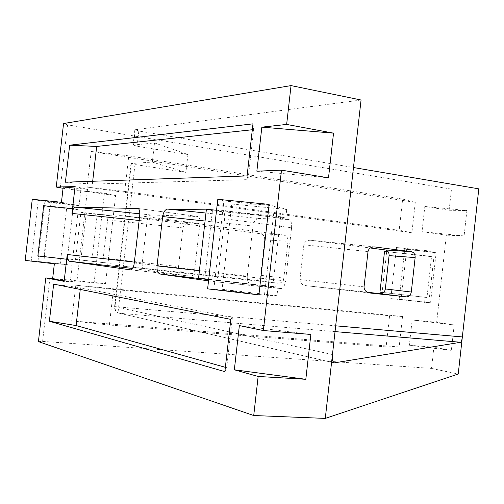 <?xml version="1.0" encoding="UTF-8"?>
<svg xmlns="http://www.w3.org/2000/svg" width="504" height="504" viewBox="0 0 504 504"><rect width="100%" height="100%" fill="white"/><g stroke="black" fill="none" stroke-linecap="round" stroke-linejoin="round"><path stroke-width="0.38" stroke-dasharray="2.52 1.89" d="M91.81 261.318L102.74 262.571L108.177 215.177L102.74 262.571L75.505 259.453L80.923 212.329L108.177 215.177L113.274 216.109L97.24 214.036L91.81 261.318L107.888 263.044L80.886 259.957L86.253 213.28L113.274 216.109L107.888 263.044L102.74 262.571L107.888 263.044L105.531 283.594L52.674 278.422M75.505 259.453L80.886 259.957M80.923 212.329L86.253 213.28M218.352 273.653L224.595 218.73L291.57 227.758L285.566 280.911L218.352 273.653C217.564 278.693 216.071 281.345 213.879 281.61L280.804 288.565L251.162 284.489L208.669 279.607M208.524 280.86L213.822 281.604M291.57 227.758C291.892 222.982 290.972 220.216 288.792 219.479L221.936 210.212L216.569 210.099M214.446 210.055L206.325 209.884M221.936 210.212L222.113 210.225C224.129 210.956 224.954 213.791 224.595 218.73M258.905 294.865L222.1 289.277L231.783 204.013L286.719 209.488L274.554 205.966L264.468 295.123L276.973 295.697L277.95 287.066L272.765 286.707L280.671 216.758L285.743 218.1L286.719 209.488M269.142 204.397L231.783 204.013M428.828 302.671L390.783 298.582L396.497 247.502L436.143 252.731L430.567 302.747L418.9 301.524L428.828 302.671L434.454 252.239L430.347 251.055L396.497 247.502M390.783 298.582L418.9 301.524L399.149 299.256L404.756 249.121L434.454 252.239M415.277 202.419L411.881 232.817L87.091 187.104L91.192 151.477L415.277 202.419L402.652 199.105L399.174 230.183L124.69 191.426L128.766 155.862L402.652 199.105M399.13 346.966L71.7 320.922L75.808 285.201L402.532 316.499L399.13 346.966L386.121 346.897L109.374 325.023L113.463 289.359L389.605 315.75L386.121 346.897M374.541 246.916L310.88 240.269L370.264 247.981M310.88 240.269L310.685 240.251C306.86 240.188 304.58 241.7 303.849 244.793L368.008 251.559M364.052 286.864L299.924 279.594L303.849 244.793M299.924 279.594C299.974 282.839 301.896 284.848 305.701 285.629L369.646 292.963M367.17 292.188L305.764 285.636M121.376 215.668L260.398 233.717L283.626 235.022L191.407 222.976L121.105 215.636C116.405 215.517 113.627 217.136 112.77 220.506L182.939 227.909L178.529 266.597L108.398 258.64L112.77 220.506M108.398 258.64C108.499 262.2 110.899 264.436 115.592 265.35L185.661 273.382L278.177 283.229L255.131 280.237L115.674 265.362M255.131 280.237C258.142 280.224 259.982 278.573 260.65 275.297L283.834 278.101L287.986 241.334L264.663 239.809L260.65 275.297M264.663 239.809C264.745 236.464 263.321 234.436 260.398 233.717M436.653 322.289L412.159 319.977L454.186 324.96L436.653 322.289L446.361 235.141L422.018 231.683L424.828 206.482L449.127 210.269L451.483 189.139L478.8 188.855M409.343 345.234L433.875 347.218L451.357 350.425L409.343 345.234L412.159 319.977M38.417 341.618L42.601 341.416L431.519 368.418L433.875 347.218M42.601 341.416L49.896 278.151M97.24 214.036L113.274 216.109L115.63 195.583L63.063 188.294M60.297 187.91L67.567 124.841L451.483 189.139M449.127 210.269L466.912 210.54L464.089 235.941L446.361 235.141M431.519 368.418L458.231 374.031M454.186 324.96L451.357 350.425M63.22 186.927L80.779 190.732L79.065 205.632L73.552 204.586L66.616 264.795L72.204 265.255L70.491 280.174L52.592 279.166M60.19 264.26L67.202 203.383L38.266 200.403L31.279 260.914L54.363 263.781M61.45 202.293L67.202 203.383M131.387 163.479L134.971 164.524L185.9 172.387L152.321 162.086L131.387 163.479L114.969 306.734L114.584 306.602L335.689 325.823M67.567 124.841L63.567 123.537M430.347 251.055L429.773 256.19L431.537 256.662L426.989 297.454L425.187 297.329L424.614 302.476M429.773 256.19L388.2 251.792M383.519 292.578L425.187 297.329M206.401 209.242L212.423 210.666L285.743 218.1M277.95 287.066L198.557 278.151M222.1 289.277L276.973 295.697M217.797 199.319L223.889 200.939L213.86 289.189L264.468 295.123M274.554 205.966L223.889 200.939M133.497 145.064L137.069 146.242L187.942 154.533L154.514 142.916L133.497 145.064L135.255 129.723L138.814 131.008L353.474 167.53M187.942 154.533L185.9 172.387M283.626 235.022C286.618 235.765 288.074 237.869 287.986 241.334M283.834 278.101C283.147 281.503 281.264 283.21 278.177 283.229M185.661 273.382L185.579 273.376C180.968 272.462 178.618 270.201 178.529 266.597M182.939 227.909C183.79 224.488 186.524 222.831 191.142 222.944L191.407 222.976M154.514 142.916L152.321 162.086M135.255 129.723L361.059 100.006M280.804 288.565L280.86 288.572C283.216 288.338 284.785 285.787 285.566 280.911M205.966 213.047L258.634 218.484L288.609 219.461M258.634 218.484C255.673 218.893 253.777 221.413 252.951 226.031L205.059 221.017M199.408 270.692L247.275 276.129L252.951 226.031M247.275 276.129C247.048 280.804 248.346 283.594 251.162 284.489M130.876 269.898L191.01 276.23L132.659 268.493M191.01 276.23L191.041 276.236C192.811 276.003 194.021 273.779 194.676 269.558L134.278 262.993M139.684 215.775L199.905 223.656L194.676 269.558M199.905 223.656C200.214 219.505 199.553 217.123 197.927 216.518L138.058 208.492M139.81 213.816L151.156 214.988L197.807 216.506M151.156 214.988C149.039 215.34 147.653 217.444 146.992 221.294L139.148 220.469M134.379 262.118L142.222 263.006L146.992 221.294M142.222 263.006C141.996 266.899 142.878 269.193 144.875 269.892M402.532 316.499L389.605 315.75M71.7 320.922L109.374 325.023M75.808 285.201L113.463 289.359M411.881 232.817L399.174 230.183M87.091 187.104L124.69 191.426M91.192 151.477L128.766 155.862M92.686 181.257L92.364 184.092L248.018 179.626L253.695 129.597L252.315 129.749M65.4 182.209L92.364 184.092M247.08 175.909L248.018 179.626M252.983 123.845L253.695 129.597M225.37 367.321L226.687 367.687L232.382 317.47L80.438 287.79L80.249 289.422M53.657 284.136L80.438 287.79M224.879 371.65L226.687 367.687M230.807 319.378L232.382 317.47M213.86 289.189L207.617 288.855M212.423 210.666L204.693 278.624M216.55 210.269L280.671 216.758M208.7 279.317L272.765 286.707M404.756 249.121L436.143 252.731M406.678 249.631L401.121 299.363L430.567 302.747M401.121 299.363L399.149 299.256M384.527 251.401L431.537 256.662M386.65 251.906L382.12 292.345L426.989 297.454M382.12 292.345L379.959 292.175M115.63 195.583L104.416 193.101L80.779 190.732M75.058 186.587L87.513 189.347L74.888 188.093M104.416 193.101L94.097 282.977L105.531 283.594M87.513 189.347L76.854 282.051L64.147 281.371M76.854 282.051L64.241 280.552M94.097 282.977L70.491 280.174M78.315 209.74L49.726 206.766L43.987 256.505L72.557 259.781L78.315 209.74L72.519 208.688M49.726 206.766L43.672 205.689M66.698 259.239L72.557 259.781M43.987 256.505L37.869 255.938M38.266 200.403L32.262 199.288M31.279 260.914L25.2 260.404M79.065 205.632L50.652 202.703L43.816 261.973L72.204 265.255M73.552 204.586L44.894 201.632L50.652 202.703M44.894 201.632L37.983 261.481L43.816 261.973M37.983 261.481L66.616 264.795M422.018 231.683L464.089 235.941M466.912 210.54L424.828 206.482M256.857 171.184L328.507 177.817M239.356 325.597L310.867 334.454M134.971 164.524L118.679 306.772C118.383 310.508 118.875 312.713 120.154 313.387L333.799 362.729M138.814 131.008L137.069 146.242M332.457 354.558L114.969 306.734C114.843 310.099 116.298 312.272 119.341 313.261L335.034 331.613M130.977 163.586L114.584 306.602C114.477 309.992 116.065 312.209 119.341 313.261L334.171 362.893M185.579 273.376L115.592 265.35M191.142 222.944L121.105 215.636M369.709 292.969L305.701 285.629M374.737 246.935L310.685 240.251M197.927 216.518L137.945 208.473M191.041 276.236L130.838 269.892M288.792 219.479L222.113 210.225M280.86 288.572L213.879 281.61M134.839 129.881L133.088 145.196"/><path stroke-width="0.76" d="M208.669 279.607L160.171 274.031L208.524 280.86M160.171 274.031C157.809 273.193 156.763 270.478 157.034 265.879L199.408 270.692M205.059 221.017L162.666 216.575L157.034 265.879M162.666 216.575C163.441 212.026 165.079 209.525 167.593 209.078L205.966 213.047M216.569 210.099L214.446 210.055M206.325 209.884L167.593 209.078M49.379 321.25L224.879 371.65L230.807 319.378L53.657 284.136L49.379 321.25L76.098 325.553L225.37 367.321M258.905 294.865L269.142 204.397L217.797 199.319L207.617 288.855L258.905 294.865M69.665 145.19L65.4 182.209L247.08 175.909L252.983 123.845L69.665 145.19L96.692 146.437L92.686 181.257M263.34 330.542L239.356 325.597L234.341 369.797L258.149 376.456L305.815 379.298L310.867 334.454L263.34 330.542L281.478 170.163L256.857 171.184L261.847 127.153L286.65 124.431L291.041 85.598L63.567 123.537L56.24 187.041L75.058 186.587L72.519 208.688L43.672 205.689L37.869 255.938L66.698 259.239L67.24 254.495L134.379 262.118M139.148 220.469L71.971 213.425L72.519 208.688M71.971 213.425C72.589 209.626 73.798 207.541 75.594 207.169L139.81 213.816M138.058 208.492L75.594 207.169M137.838 208.461L137.945 208.473C139.444 209.072 140.024 211.504 139.684 215.775L134.278 262.993C133.623 267.341 132.476 269.64 130.838 269.892L130.876 269.898M132.659 268.493L69.369 261.223L130.807 269.892M69.369 261.223C67.694 260.562 66.982 258.325 67.24 254.495M52.674 278.422L45.763 277.912L64.147 281.371L66.698 259.239M45.763 277.912L38.417 341.618L253.726 415.523L258.149 376.456M353.474 167.53L478.8 188.855L458.231 374.031L325.282 418.402L253.726 415.523M325.282 418.402L361.059 100.006L291.041 85.598M286.65 124.431L333.535 133.15L261.847 127.153M281.478 170.163L328.507 177.817L333.535 133.15M389.082 255.623L385.352 288.937L411.289 292.03L415.139 257.582L389.082 255.623C389.17 252.485 387.929 250.589 385.352 249.94L411.34 251.71L374.541 246.916M370.264 247.981L385.352 249.94M411.289 292.03C410.666 295.212 409.002 296.825 406.3 296.862L367.17 292.188M380.463 293.605C383.116 293.574 384.747 292.018 385.352 288.937M63.063 188.294L56.24 187.041M74.888 188.093L63.22 186.927L61.45 202.293L32.262 199.288L25.2 260.404L54.363 263.781L52.592 279.166L64.241 280.552M369.646 292.963L406.3 296.862M369.766 292.975L369.709 292.969C365.973 292.188 364.09 290.153 364.052 286.864L368.008 251.559C368.739 248.422 370.982 246.884 374.737 246.935L374.926 246.954M411.34 251.71C413.967 252.384 415.233 254.337 415.139 257.582M335.689 325.823L462.351 336.943C461.935 340.049 461.387 341.825 460.7 342.266L334.171 362.893C332.627 362.029 332.054 359.251 332.457 354.558M252.315 129.749L96.692 146.437M80.249 289.422L76.098 325.553M208.7 279.317L198.557 278.151L206.401 209.242L216.55 210.269M388.2 251.792L384.527 251.401L379.959 292.175L383.519 292.578M305.815 379.298L234.341 369.797M460.7 342.266L335.034 331.613M333.799 362.729L334.593 362.911"/></g></svg>
